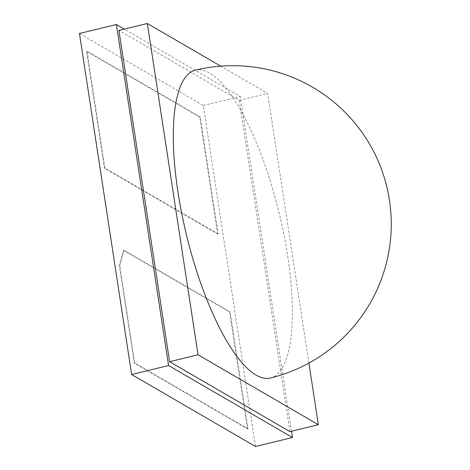 <?xml version="1.0" encoding="UTF-8"?>
<svg xmlns="http://www.w3.org/2000/svg" width="470" height="470" viewBox="0 0 470 470"><rect width="100%" height="100%" fill="white"/><g stroke="black" fill="none" stroke-linecap="round" stroke-linejoin="round"><path stroke-width="0.35" stroke-dasharray="2.35 1.76" d="M255.504 446.5L203.316 105.474L79.459 33.488M247.96 428.799L134.714 362.981L119.803 265.544L123.904 250.169L230.065 311.874L247.96 428.799L247.484 428.916L134.244 363.093L119.333 265.662L123.428 250.287L229.589 311.992L247.484 428.916M218.139 233.925L104.898 168.107L87.003 51.183L200.243 117.007L218.139 233.925L217.663 234.042L104.422 168.225L86.533 51.3L199.774 117.118L217.663 234.042M291.482 431.243L240.258 96.497L124.297 29.099M203.316 105.474L240.258 96.497M289.931 431.619L239.236 100.339L118.916 30.409M308.913 363.075L267.653 93.43L220.706 66.147M239.236 100.339L267.653 93.43M270.256 378.05A158.425 47.64 76.3 0 0 287.693 255.991A158.425 47.64 76.3 0 0 195.426 70.165M134.714 362.981L134.244 363.093M230.065 311.874L229.589 311.992M123.904 250.169L123.428 250.287M119.803 265.544L119.333 265.662M104.898 168.107L104.422 168.225M200.243 117.007L199.774 117.118M87.003 51.183L86.533 51.3"/><path stroke-width="0.7" d="M124.297 29.099L116.401 24.505L79.459 33.488L131.641 374.508L255.504 446.5L292.446 437.523L291.482 431.243M131.641 374.508L168.583 365.531L292.446 437.523M116.401 24.505L168.583 365.531M220.706 66.147L147.333 23.5L118.916 30.409L169.611 361.689L289.931 431.619L318.343 424.716L308.913 363.075M169.611 361.689L198.023 354.779L318.343 424.716M147.333 23.5L198.023 354.779M195.426 70.165A158.425 47.64 76.3 0 0 177.989 192.224A158.425 47.64 76.3 0 0 270.256 378.05A158.425 158.425 0 0 0 389.442 200.144A158.425 158.425 0 0 0 195.426 70.165"/></g></svg>
